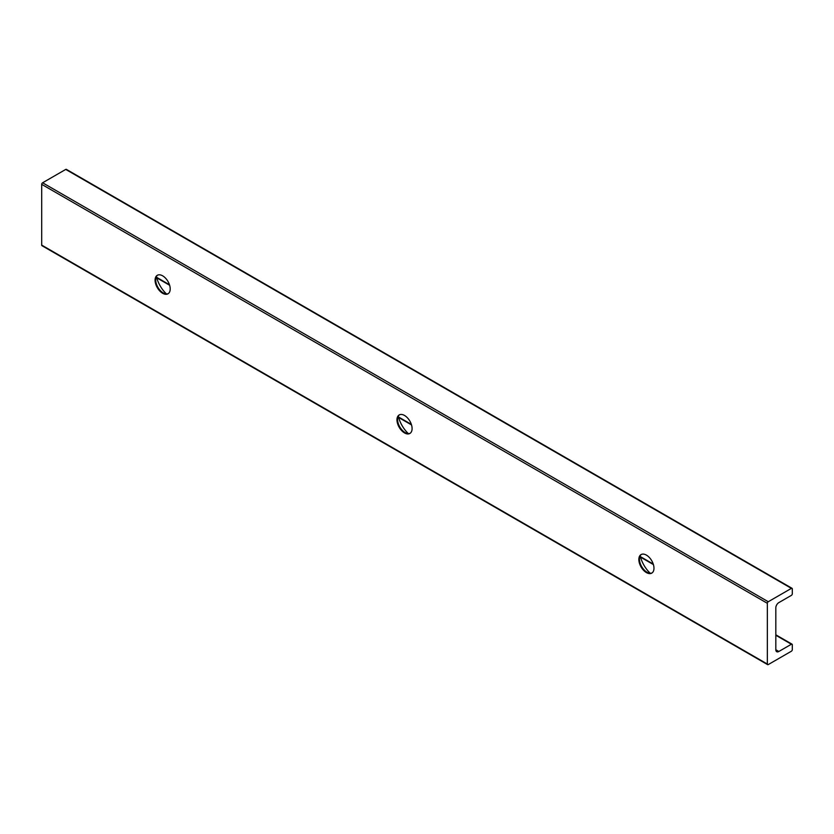 <?xml version="1.0" encoding="UTF-8"?>
<svg xmlns="http://www.w3.org/2000/svg" width="834" height="834" viewBox="0 0 834 834"><rect width="100%" height="100%" fill="white"/><g stroke="black" fill="none" stroke-linecap="round" stroke-linejoin="round"><path stroke-width="1.25" d="M646.413 555.121A10.686 6.172 60 0 1 653.397 564.545A10.686 6.172 60 0 1 651.761 573.114A10.686 6.172 60 0 1 641.065 566.943A10.686 6.172 60 0 1 641.065 554.589A10.686 6.172 60 0 1 646.413 555.121M652.052 572.916A10.686 6.172 60 0 1 647.017 572.228L647.017 572.228A10.686 6.172 60 0 1 639.459 559.134A10.686 6.172 60 0 1 641.377 554.433M775.818 649.738A4.274 2.471 120 0 0 776.704 651.698A4.274 2.471 120 0 0 778.841 651.479L775.818 649.738L775.818 607.84A4.274 2.471 120 0 1 778.841 602.607L791.393 595.361A1.282 0.74 120 0 0 792.3 593.787L792.3 588.898A1.282 0.74 120 0 0 792.039 588.314A1.282 0.74 120 0 0 791.393 588.377L768.26 601.731A1.282 0.74 120 0 0 767.353 603.305L767.353 664.052A1.282 0.74 120 0 0 767.624 664.635A1.282 0.74 120 0 0 768.26 664.573L791.393 651.218A1.282 0.74 120 0 0 792.3 649.655L792.3 644.765A1.282 0.74 120 0 0 792.039 644.171A1.282 0.74 120 0 0 791.393 644.244L778.841 651.479M792.039 588.314L66.376 169.365A1.282 0.74 120 0 0 65.74 169.427L42.607 182.782A1.282 0.74 120 0 0 41.7 184.345L41.7 245.102A1.282 0.74 120 0 0 41.961 245.686L767.624 664.635M640.178 555.84A21.809 12.593 -120 0 0 650.228 573.26M398.287 416.187A21.809 12.593 -120 0 0 408.347 433.607M156.406 276.544A21.809 12.593 -120 0 0 166.456 293.954M168.28 293.62A10.686 6.172 60 0 1 163.245 292.932L163.245 292.932A10.686 6.172 60 0 1 155.687 279.838A10.686 6.172 60 0 1 157.605 275.137M404.532 415.468A10.686 6.172 60 0 1 411.516 424.892A10.686 6.172 60 0 1 409.869 433.461A10.686 6.172 60 0 1 399.184 427.289A10.686 6.172 60 0 1 399.184 414.946A10.686 6.172 60 0 1 404.532 415.468M410.172 433.273A10.686 6.172 60 0 1 405.136 432.575L405.136 432.575A10.686 6.172 60 0 1 397.578 419.492A10.686 6.172 60 0 1 399.496 414.779M162.64 275.825A10.686 6.172 60 0 1 169.625 285.238A10.686 6.172 60 0 1 167.988 293.808A10.686 6.172 60 0 1 157.292 287.636A10.686 6.172 60 0 1 157.303 275.293A10.686 6.172 60 0 1 162.64 275.825M791.393 588.377L65.74 169.427M768.26 601.731L42.607 182.782M791.393 644.244L775.818 635.247M653.408 564.576L640.512 557.122M411.516 424.923L398.621 417.48M169.636 285.27L156.74 277.826M767.353 603.305L41.7 184.345M767.353 664.052L41.7 245.102M156.594 277.305L169.469 284.738M398.485 416.958L411.35 424.391M640.366 556.612L653.241 564.045M775.818 634.82L792.039 644.171"/></g></svg>
